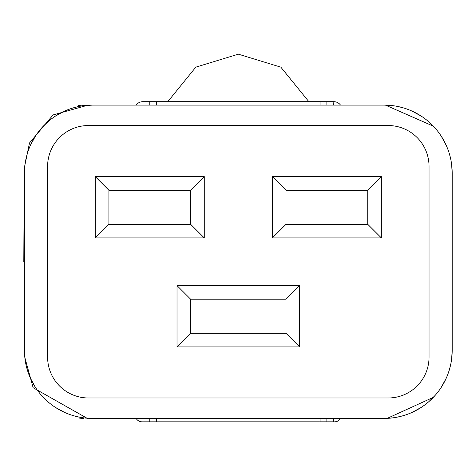 <?xml version="1.0" encoding="UTF-8"?>
<svg xmlns="http://www.w3.org/2000/svg" width="476" height="476" viewBox="0 0 476 476"><rect width="100%" height="100%" fill="white"/><g stroke="black" fill="none" stroke-linecap="round" stroke-linejoin="round"><path stroke-width="0.71" d="M308.865 101.691L280.846 67.158L238.351 54.175L195.82 67.146L167.778 101.691M24.449 261.758L23.8 261.758L24.449 261.758M78.219 417.863A27.245 27.245 0 0 0 83.705 418.422M25.044 359.285L24.449 350.306L24.449 173.21A68.116 68.116 0 0 1 92.558 105.095L384.084 105.095A68.116 68.116 0 0 1 452.2 173.21L452.2 350.306L451.605 359.285M450.832 363.878L449.588 368.989M446.25 378.152L441.187 387.44M435.266 395.253L428.953 401.554M421.153 407.45L411.859 412.502M402.714 415.822L397.621 417.059M393.063 417.827L384.084 418.422L92.558 418.422L83.586 417.827M79.028 417.059L73.935 415.822M64.784 412.502L55.496 407.45M47.689 401.554L41.382 395.253M35.462 387.44L30.399 378.152M27.061 368.989L25.811 363.878M388.172 397.984A40.871 40.871 0 0 0 429.043 357.119L429.043 166.398A40.871 40.871 0 0 0 388.172 125.533L88.471 125.533A40.871 40.871 0 0 0 47.606 166.398L47.606 357.119A40.871 40.871 0 0 0 88.471 397.984L388.172 397.984M381.359 237.917L272.379 237.917L272.379 176.614L381.359 176.614L381.359 237.917L367.74 224.297L367.74 190.239L286.005 190.239L286.005 224.297L367.74 224.297M204.269 237.917L95.283 237.917L95.283 176.614L204.269 176.614L204.269 237.917L190.644 224.297L190.644 190.239L108.909 190.239L108.909 224.297L190.644 224.297M299.624 346.903L177.018 346.903L177.018 285.6L299.624 285.6L299.624 346.903L286.005 333.277L286.005 299.22L190.644 299.22L190.644 333.277L286.005 333.277M92.558 418.422A68.116 68.116 0 0 1 24.449 350.306M452.2 350.306A68.116 68.116 0 0 1 384.084 418.422M384.084 105.095L393.063 105.69M397.621 106.457L402.714 107.695M411.859 111.015L421.153 116.067M428.953 121.963L435.266 128.264M441.187 136.076L446.25 145.364M449.588 154.527L450.832 159.638M451.605 164.232L452.2 173.21M24.449 173.21L25.044 164.232M25.811 159.638L27.061 154.527M30.399 145.364L35.462 136.076M41.382 128.264L47.689 121.963M55.496 116.067L64.784 111.015M73.935 107.695L79.028 106.457M83.586 105.69L92.558 105.095L83.705 105.095A27.245 27.245 0 0 0 78.201 105.66M367.74 190.239L381.359 176.614M286.005 190.239L272.379 176.614M272.379 237.917L286.005 224.297M190.644 190.239L204.269 176.614M108.909 190.239L95.283 176.614M95.283 237.917L108.909 224.297M286.005 299.22L299.624 285.6M190.644 299.22L177.018 285.6M177.018 346.903L190.644 333.277M142.967 105.095L142.967 101.691L326.869 101.691L326.869 105.095M149.773 101.691L149.773 105.095M326.869 101.691L333.854 101.691L333.682 105.095M142.794 101.691A8.175 8.175 0 0 0 136.154 105.095A8.175 8.175 0 0 1 142.794 101.691M340.495 105.095A8.175 8.175 0 0 0 333.854 101.691A8.175 8.175 0 0 1 340.495 105.095M333.682 418.422L333.682 421.825L149.773 421.825L149.773 418.422M326.869 421.825L326.869 418.422M149.773 421.825L142.05 421.825L142.967 421.825L142.967 418.422M136.154 418.422A6.813 6.813 0 0 0 142.05 421.825A6.813 6.813 0 0 1 136.154 418.422A6.813 6.813 0 0 0 142.05 421.825M334.592 421.825A6.813 6.813 0 0 0 340.495 418.422A6.813 6.813 0 0 1 334.592 421.825M156.586 101.691L156.586 105.095M320.062 101.691L320.062 105.095M156.586 421.825L156.586 418.422M320.062 421.825L320.062 418.422M387.119 418.422L433.35 397.341M384.334 418.422L381.276 418.422M24.24 355.286L33.13 387.72L87.37 418.422M97.449 418.422L94.135 418.422M88.221 105.095L53.08 114.936L29.512 142.967L24.24 168.23L23.8 261.758M381.984 105.095L384.334 105.095M433.35 126.17L385.387 105.095M94.004 105.095L95.712 105.095"/></g></svg>
